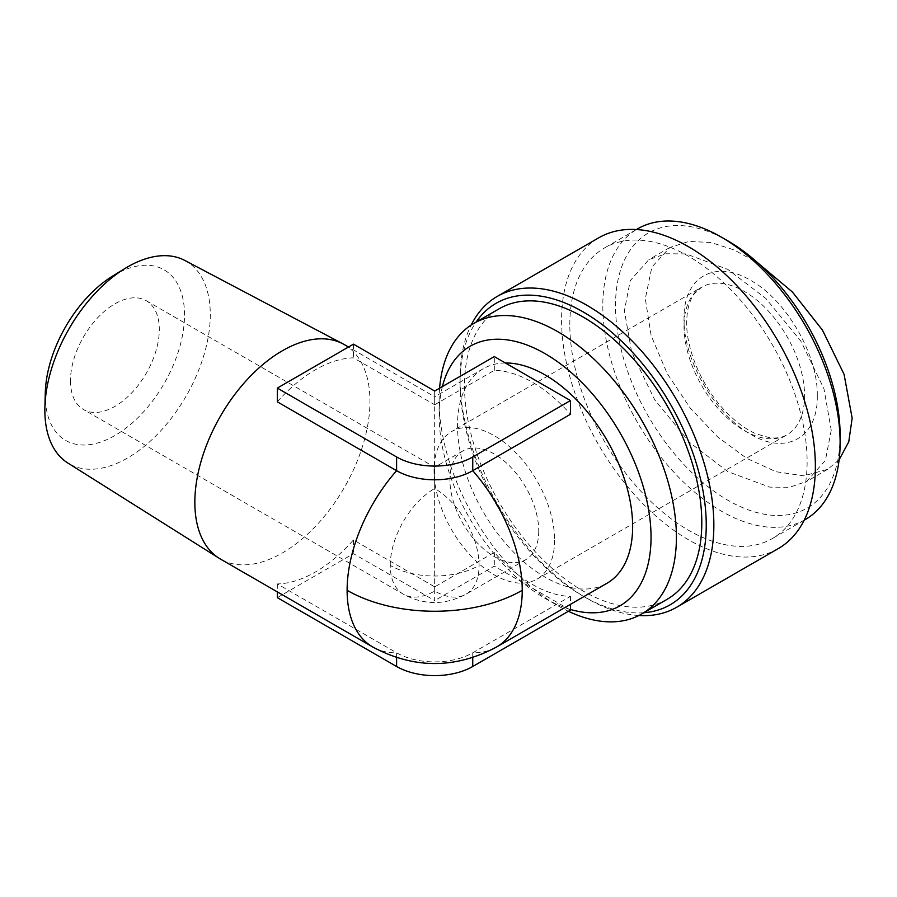 <?xml version="1.0" encoding="UTF-8"?>
<svg xmlns="http://www.w3.org/2000/svg" width="897" height="897" viewBox="0 0 897 897"><rect width="100%" height="100%" fill="white"/><g stroke="black" fill="none" stroke-linecap="round" stroke-linejoin="round"><path stroke-width="0.67" stroke-dasharray="4.49 3.36" d="M839.132 459.746L827.662 469.344L803.813 475.814L776.096 471.744L746.73 458.378L717.477 436.783L690.185 407.989L667.189 373.556L651.144 335.601L645.302 298.735L651.895 267.026L669.79 247.538L688.829 241.439L710.738 242.47L734.194 249.949L758.257 263.27M831.239 430.224L825.408 460.329L806.751 481.42L789.64 487.262L769.693 487.138L727.815 471.62L689.748 442.546L654.687 399.793L631.656 352.218L624.39 310.81L630.221 280.705L648.879 259.614L665.989 253.773L685.936 253.896L727.815 269.414L765.881 298.488L800.943 341.241L823.973 388.816L831.239 430.224M554.593 540.129A85.249 49.212 60 0 1 536.944 579.148A85.249 49.212 60 0 1 471.25 556.308A85.249 49.212 60 0 1 434.036 470.521A85.249 49.212 60 0 1 451.696 431.502A85.249 49.212 60 0 1 517.39 454.342A85.249 49.212 60 0 1 554.593 540.129M817.279 395.79L817.279 395.79C818.142 355.01 786.243 299.946 750.632 280.391C715.088 258.863 683.144 277.106 684.03 318.861C683.178 359.652 715.055 414.706 750.666 434.26C786.209 455.799 818.165 437.557 817.279 395.79M434.675 591.045L434.675 488.473C434.675 460.811 434.675 460.811 434.675 488.473C434.675 460.811 434.675 460.811 434.675 488.473A62.812 36.261 60 0 1 479.088 565.402A62.812 36.261 60 0 1 466.081 594.15A62.812 36.261 60 0 1 434.675 591.045A62.812 36.261 -60 0 1 403.269 594.15A62.812 36.261 -60 0 1 390.262 565.402A62.812 36.261 0 0 0 479.088 565.402M538.738 530.968A62.812 36.261 60 0 1 525.72 559.717A62.812 36.261 60 0 1 477.316 542.898A62.812 36.261 60 0 1 449.902 479.682A62.812 36.261 60 0 1 462.908 450.922A62.812 36.261 60 0 1 511.312 467.752A62.812 36.261 60 0 1 538.738 530.968M70.471 380.777A62.812 36.261 120 0 0 83.488 409.525A62.812 36.261 120 0 0 131.881 392.695A62.812 36.261 120 0 0 159.307 329.491A62.812 36.261 120 0 0 146.289 300.73A62.812 36.261 120 0 0 97.896 317.56A62.812 36.261 120 0 0 70.471 380.777M112.641 276.063A98.479 56.859 -60 0 1 184.524 314.925A98.479 56.859 -60 0 1 114.883 435.538A98.479 56.859 -60 0 1 45.254 395.33A98.479 56.859 -60 0 1 45.287 392.718M184.76 260.422A116.991 67.544 -60 0 1 210.29 314.69A116.991 67.544 -60 0 1 158.388 433.318A116.991 67.544 -60 0 1 67.802 462.998M840.119 435.359A158.825 91.696 60 0 1 727.815 500.201A158.825 91.696 60 0 1 615.51 305.675A158.825 91.696 60 0 1 727.815 240.833M805.371 519.498A167.795 96.876 60 0 1 676.058 474.547A167.795 96.876 60 0 1 602.818 305.675A167.795 96.876 60 0 1 637.565 228.858M344.313 344.605A123.831 71.491 -60 0 1 369.956 401.284A123.831 71.491 -60 0 1 315.901 525.911A123.831 71.491 -60 0 1 220.483 559.078M569.819 324.725A167.795 96.876 60 0 1 604.578 247.908A167.795 96.876 60 0 1 733.881 292.87A167.795 96.876 60 0 1 807.121 461.731A167.795 96.876 60 0 1 772.373 538.548A167.795 96.876 60 0 1 643.071 493.597A167.795 96.876 60 0 1 569.819 324.725M277.319 401.822A123.831 71.491 -60 0 1 353.463 357.858L434.675 404.749L434.675 396.777L348.485 347.016M434.675 391.025L434.675 586.851L353.463 539.96A123.831 71.491 -60 0 1 277.319 583.925L396.609 652.792A53.842 31.081 0 0 0 472.741 652.792L570.458 596.37A123.831 71.491 60 0 1 494.314 552.417L434.675 586.851L434.675 600.575L353.463 553.684L277.319 597.637M505.381 362.982A123.831 71.491 -120 0 0 483.169 368.779A123.831 71.491 -120 0 0 457.515 425.47A123.831 71.491 -120 0 0 511.57 550.085A123.831 71.491 -120 0 0 606.989 583.263M434.675 404.749L494.314 370.315A123.831 71.491 60 0 1 570.458 414.279M778.204 548.65A179.467 103.615 60 0 1 639.909 500.571A179.467 103.615 60 0 1 561.578 319.96A179.467 103.615 60 0 1 598.748 237.806M643.878 612.729A174.074 100.509 60 0 1 583.151 596.169A174.074 100.509 60 0 1 460.06 382.974L460.06 378.579A179.467 103.615 60 0 1 471.16 325.039M460.06 382.974A174.074 100.509 60 0 1 476.083 322.101M442.389 386.585A149.855 86.516 -120 0 0 439.115 414.84L439.115 400.185A167.795 96.876 -120 0 0 557.766 605.699A167.795 96.876 -120 0 0 568.395 611.283M439.597 388.188A167.795 96.876 -120 0 0 439.115 400.185M667.043 599.353A167.795 96.876 60 0 1 537.74 554.402A167.795 96.876 60 0 1 464.5 385.542A167.795 96.876 60 0 1 499.248 308.725M353.463 344.145L353.463 357.858M277.319 583.925L277.319 591.897M353.463 539.96L353.463 553.684M638.866 615.521A179.467 103.615 60 0 1 586.952 598.366A179.467 103.615 60 0 1 460.06 378.579M570.458 610.095L494.314 566.13L434.675 600.575M494.314 552.417L494.314 566.13M570.458 596.37L570.458 604.354M494.314 370.315L494.314 356.591M439.115 414.84A149.855 86.516 -120 0 0 545.073 598.366A149.855 86.516 -120 0 0 570.458 609.467M684.03 326.194A85.249 49.212 -120 0 0 721.244 411.981A85.249 49.212 -120 0 0 786.938 434.821A85.249 49.212 -120 0 0 804.587 395.79A85.249 49.212 -120 0 0 767.372 310.003A85.249 49.212 -120 0 0 701.689 287.163A85.249 49.212 -120 0 0 684.03 326.194M390.262 565.402A62.812 36.261 -60 0 1 434.675 488.473M396.609 657.591L396.609 652.792A123.831 71.491 -60 0 1 372.76 646.995M472.741 657.591L472.741 652.792A123.831 71.491 -120 0 0 496.59 646.995M525.72 559.717L466.081 594.15C445.047 605.329 424.113 605.329 403.269 594.15L83.488 409.525M827.662 469.344L806.751 481.42M536.944 579.148L786.938 434.821C782.375 437.557 776.578 438.532 769.548 437.725L756.025 433.812C745.642 429.293 735.338 421.668 725.112 410.949C702.25 387.224 686.25 349.83 686.665 322.528C686.9 309.611 689.535 299.946 694.57 293.532L701.689 287.163L451.696 431.502M636.399 229.542L604.578 247.908M483.169 368.779L434.675 396.777M146.289 300.73L434.675 467.225L462.908 450.922M669.79 247.538L648.879 259.614M804.194 520.17L772.373 538.548M583.151 596.169L586.952 598.366M545.073 598.366L557.766 605.699"/><path stroke-width="1.35" d="M758.257 263.27L792.41 292.018L822.437 330.074L844.066 374.296L852.15 418.159L848.764 441.84L839.132 459.746M570.458 400.555L570.458 414.279L472.741 470.69A53.842 31.081 180 0 1 396.609 470.69L277.319 401.822L277.319 388.098L353.463 344.145L434.675 391.025L494.314 356.591L570.458 400.555L472.741 456.965A53.842 31.081 0 0 1 396.609 456.965L277.319 388.098M396.609 456.965L396.609 470.69A123.831 71.491 -60 0 0 347.117 590.316A123.831 71.491 -60 0 0 372.76 646.995L220.483 559.078A123.831 71.491 -60 0 1 219.126 558.259L67.802 462.998A116.991 67.544 -60 0 1 44.85 410.209A116.991 67.544 -60 0 1 44.895 407.103L45.287 392.718A98.479 56.859 -60 0 1 112.641 276.063L124.907 268.528A116.991 67.544 -60 0 1 184.76 260.422L342.923 343.843A123.831 71.491 -60 0 1 344.313 344.605L348.485 347.016M44.895 407.103A116.991 67.544 -60 0 1 124.907 268.528M636.399 229.542L637.565 228.858A167.795 96.876 60 0 1 721.468 237.178L727.815 240.833A158.825 91.696 60 0 1 840.119 435.359L840.119 442.681A167.795 96.876 60 0 1 805.371 519.498L804.194 520.17M721.468 237.178A167.795 96.876 60 0 1 840.119 442.681M219.126 558.259A123.831 71.491 -60 0 1 194.84 502.398A123.831 71.491 -60 0 1 247.998 378.725A123.831 71.491 -60 0 1 342.923 343.843M372.76 646.995C413.988 669.039 455.261 669.039 496.59 646.995L606.989 583.263A123.831 71.491 -120 0 0 632.643 526.573A123.831 71.491 -120 0 0 505.381 362.982M471.16 325.039A179.467 103.615 60 0 1 497.23 296.425L598.748 237.806A179.467 103.615 60 0 1 737.042 285.885A179.467 103.615 60 0 1 815.373 466.496A179.467 103.615 60 0 1 778.204 548.65L676.686 607.258A179.467 103.615 60 0 1 638.866 615.521M497.23 296.425A179.467 103.615 60 0 1 635.513 344.504A179.467 103.615 60 0 1 713.855 525.104A179.467 103.615 60 0 1 676.686 607.258M476.083 322.101A174.074 100.509 60 0 1 614.557 334.738A174.074 100.509 60 0 1 706.242 525.104A174.074 100.509 60 0 1 643.878 612.729M570.458 609.467A149.855 86.516 -120 0 0 651.043 537.191A149.855 86.516 -120 0 0 558.237 362.209A149.855 86.516 -120 0 0 442.389 386.585M568.395 611.283A167.795 96.876 -120 0 0 641.669 614.008A167.795 96.876 -120 0 0 676.416 537.191A167.795 96.876 -120 0 0 603.176 368.331A167.795 96.876 -120 0 0 473.874 323.38A167.795 96.876 -120 0 0 439.597 388.188M473.874 323.38L499.248 308.725A167.795 96.876 60 0 1 628.55 353.676A167.795 96.876 60 0 1 701.802 522.536A167.795 96.876 60 0 1 667.043 599.353L641.669 614.008M277.319 591.897L277.319 597.637L396.609 666.505A53.842 31.081 0 0 0 472.741 666.505L570.458 610.095L570.458 604.354M347.117 590.316A123.831 71.491 0 0 0 522.233 590.316A123.831 71.491 -120 0 0 472.741 470.69L472.741 456.965M496.59 646.995A123.831 71.491 -120 0 0 522.233 590.316M396.609 666.505L396.609 657.591M472.741 666.505L472.741 657.591"/></g></svg>
